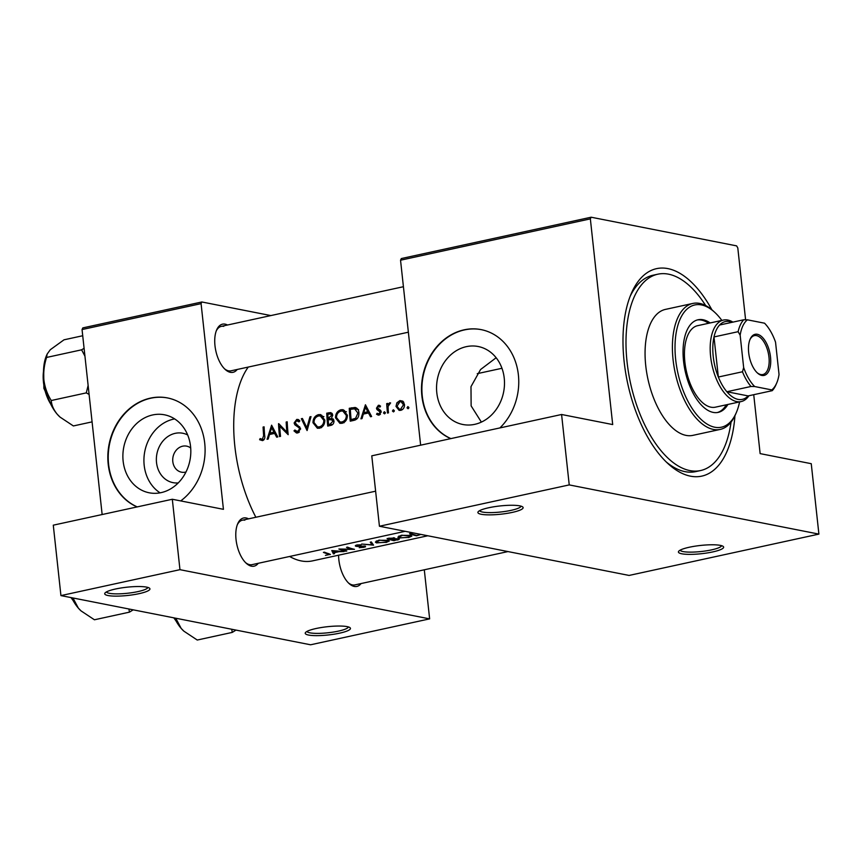 <?xml version="1.0" encoding="UTF-8"?>
<svg xmlns="http://www.w3.org/2000/svg" width="862" height="862" viewBox="0 0 862 862"><rect width="100%" height="100%" fill="white"/><g stroke="black" fill="none" stroke-linecap="round" stroke-linejoin="round"><path stroke-width="1.29" d="M108.03 595.534A22.746 4.148 -6.2 0 1 105.024 592.981A22.746 4.148 -6.2 0 1 123.04 587.679A22.746 4.148 -6.2 0 1 146.626 587.13A22.746 4.148 -6.2 0 1 149.46 588.153A22.746 4.148 -6.2 0 1 135.668 594.338A22.746 4.148 -6.2 0 1 108.03 595.534M106.446 591.914A20.85 3.804 173.8 0 0 109.431 593.325A20.85 3.804 173.8 0 0 132.425 592.614A20.85 3.804 173.8 0 0 147.844 587.421M308.542 635.046A22.746 4.148 -6.2 0 1 305.536 632.492A22.746 4.148 -6.2 0 1 323.552 627.191A22.746 4.148 -6.2 0 1 347.149 626.631A22.746 4.148 -6.2 0 1 349.983 627.655A22.746 4.148 -6.2 0 1 336.18 633.839A22.746 4.148 -6.2 0 1 308.542 635.046M306.958 631.426A20.85 3.804 173.8 0 0 309.954 632.837A20.85 3.804 173.8 0 0 332.947 632.126A20.85 3.804 173.8 0 0 348.367 626.933M481.212 514.269A22.746 4.148 -6.2 0 1 478.205 511.716A22.746 4.148 -6.2 0 1 496.221 506.425A22.746 4.148 -6.2 0 1 519.818 505.865A22.746 4.148 -6.2 0 1 522.652 506.888A22.746 4.148 -6.2 0 1 508.849 513.073A22.746 4.148 -6.2 0 1 481.212 514.269M479.628 510.66A20.85 3.804 173.8 0 0 482.623 512.071A20.85 3.804 173.8 0 0 505.617 511.36A20.85 3.804 173.8 0 0 521.036 506.156M681.734 553.781A22.746 4.148 -6.2 0 1 678.728 551.227A22.746 4.148 -6.2 0 1 696.744 545.926A22.746 4.148 -6.2 0 1 720.33 545.377A22.746 4.148 -6.2 0 1 723.164 546.4A22.746 4.148 -6.2 0 1 709.372 552.585A22.746 4.148 -6.2 0 1 681.734 553.781M680.15 550.171A20.85 3.804 173.8 0 0 683.135 551.583A20.85 3.804 173.8 0 0 706.129 550.872A20.85 3.804 173.8 0 0 721.548 545.668M178.24 482.914A25.181 21.378 101.1 0 1 156.41 461.256A25.181 21.378 101.1 0 1 175.212 433.338A25.181 21.378 101.1 0 1 187.679 434.976M190.707 448.003A13.275 11.271 -78.9 0 0 186.623 446.139A13.275 11.271 -78.9 0 0 182.658 446.193A13.275 11.271 -78.9 0 0 172.734 459.306A13.275 11.271 -78.9 0 0 181.494 472.182A13.275 11.271 -78.9 0 0 185.47 472.128A13.275 11.271 -78.9 0 0 185.976 472.01M152.639 414.956A39.738 33.737 -78.9 0 0 122.921 454.22A39.738 33.737 -78.9 0 0 149.169 492.784A39.738 33.737 -78.9 0 0 161.075 492.644A39.738 33.737 -78.9 0 0 190.782 453.38A39.738 33.737 -78.9 0 0 164.534 414.816A39.738 33.737 -78.9 0 0 152.639 414.956M174.652 418.91A39.738 33.737 -78.9 0 0 173.671 419.104A39.738 33.737 -78.9 0 0 144.687 451.99A39.738 33.737 -78.9 0 0 160.084 492.838M180.718 500.908A56.87 48.283 -78.9 0 0 204.574 441.969A56.87 48.283 -78.9 0 0 167.454 397.921A56.87 48.283 -78.9 0 0 150.419 398.125A56.87 48.283 -78.9 0 0 108.321 449.188A56.87 48.283 -78.9 0 0 137.101 506.921M167.648 397.964A56.87 48.283 -78.9 0 0 150.818 398.212A56.87 48.283 -78.9 0 0 108.731 449.113A56.87 48.283 -78.9 0 0 137.241 506.899M466.31 346.664A39.738 33.737 -78.9 0 0 436.592 385.917A39.738 33.737 -78.9 0 0 462.84 424.492A39.738 33.737 -78.9 0 0 474.746 424.341A39.738 33.737 -78.9 0 0 504.453 385.088A39.738 33.737 -78.9 0 0 478.205 346.513A39.738 33.737 -78.9 0 0 466.31 346.664M481.373 422.1L471.137 405.894L470.986 386.65L480.576 369.518L496.156 357.741M499.895 427.929A56.87 48.283 -78.9 0 0 517.642 369.927A56.87 48.283 -78.9 0 0 481.125 329.618A56.87 48.283 -78.9 0 0 464.09 329.834A56.87 48.283 -78.9 0 0 421.992 380.896A56.87 48.283 -78.9 0 0 450.772 438.629M481.319 329.661A56.87 48.283 -78.9 0 0 464.489 329.909A56.87 48.283 -78.9 0 0 422.402 380.81A56.87 48.283 -78.9 0 0 450.912 438.596M237.201 369.475A24.642 12.219 -102.3 0 1 230.38 372.33A24.642 12.219 -102.3 0 1 225.241 369.496A24.642 12.219 -102.3 0 1 216.642 329.963A24.642 12.219 -102.3 0 1 225.144 324.155A24.642 12.219 -102.3 0 1 227.514 325.017M223.743 326.353A22.746 11.281 77.7 0 0 221.308 326.364A22.746 11.281 77.7 0 0 216.276 330.889M224.529 368.807A22.746 11.281 77.7 0 0 228.57 370.832A22.746 11.281 77.7 0 0 230.994 370.822L408.362 332.204M361.07 583.563A24.642 12.219 -102.3 0 1 354.25 586.429A24.642 12.219 -102.3 0 1 349.121 583.585A24.642 12.219 -102.3 0 1 338.594 555.193M348.399 582.895A22.746 11.281 77.7 0 0 352.439 584.921A22.746 11.281 77.7 0 0 354.864 584.91L507.987 551.572M258.255 563.306A24.642 12.219 -102.3 0 1 251.435 566.172A24.642 12.219 -102.3 0 1 246.306 563.328A24.642 12.219 -102.3 0 1 237.696 523.794A24.642 12.219 -102.3 0 1 246.198 517.987A24.642 12.219 -102.3 0 1 248.568 518.849M244.797 520.195A22.746 11.281 77.7 0 0 242.373 520.195A22.746 11.281 77.7 0 0 237.33 524.721M245.584 562.638A22.746 11.281 77.7 0 0 249.624 564.664A22.746 11.281 77.7 0 0 252.049 564.653L405.172 531.315M734.941 415.743A106.166 52.647 -102.3 0 1 690.44 476.158A106.166 52.647 -102.3 0 1 668.33 463.928A106.166 52.647 -102.3 0 1 631.243 293.63A106.166 52.647 -102.3 0 1 667.899 268.61A106.166 52.647 -102.3 0 1 711.861 309.76M705.666 305.557A100.477 49.834 77.7 0 0 657.792 274.202L652.965 275.247A100.477 49.834 77.7 0 0 630.144 296.356M666.186 461.903A100.477 49.834 77.7 0 0 685.01 471.643A100.477 49.834 77.7 0 0 695.72 471.611L700.547 470.555A100.477 49.834 77.7 0 0 731.041 422.132M420.02 534.72L416.561 535.787A106.166 52.647 77.7 0 1 409.601 533.621L411.874 533.125M408.534 537.608L411.853 536.089L410.786 535.41L401.11 535.345L397.899 537.166L398.987 537.996L408.502 537.306M397.059 539.709L394.042 540.689A106.166 52.647 77.7 0 1 387.081 538.524L394.591 537.953L394.785 538.75L394.591 537.953M386.014 542.51L389.333 541.002L388.266 540.312L378.59 540.258L375.379 542.069L376.468 542.898L385.982 542.209M373.548 545.161L361.674 544.051L372.018 544.849L370.261 542.187L371.339 541.95L373.548 545.161M364.443 546.023L363.452 547.133L359.228 547.693L364.152 547.273L365.51 546.163L356.749 546.012L361.092 544.816L356.9 544.978L355.769 546.239L357.471 546.486L364.734 546.045M354.487 549.309L341.384 549.406A106.166 52.647 -102.3 0 0 346.836 550.969L345.834 551.195A106.166 52.647 77.7 0 1 338.863 549.019L352.008 549.202A106.166 52.647 77.7 0 1 346.513 547.359L347.526 547.133A106.166 52.647 -102.3 0 0 354.487 549.309M344.1 551.572L339.122 551.648L334.014 552.768L334.521 553.652L333.411 553.9L331.784 550.559L344.1 551.572M330.049 554.632L329.155 553.813A106.166 52.647 -102.3 0 1 324.424 552.165L323.412 552.38A106.166 52.647 77.7 0 0 328.066 554.007L328.293 554.783L325.437 555.365L330.437 554.32M289.621 556.475A106.166 52.647 77.7 0 0 301.172 560.914A106.166 52.647 77.7 0 0 312.486 560.882L427.789 535.776M248.245 367.072A106.166 52.647 77.7 0 0 255.863 517.254M328.013 553.479L328.293 554.783M355.295 545.818L355.769 546.239L355.683 545.387M356.749 546.012L357.461 544.87M365.369 546.939L365.51 546.163M397.091 540.032C399.192 539.58 399.742 539.17 398.729 538.793L394.785 538.75L394.699 537.996M399.278 539.116L398.729 538.793M259.613 439.717L262.49 440.622C264.483 439.739 265.216 438.036 264.666 435.515A106.166 52.647 -102.3 0 1 264.095 426.83L263.093 427.046A106.166 52.647 77.7 0 0 263.643 435.601L262.404 439.275L260.108 438.586L259.613 439.717L263.125 440.407M264.106 439.609L261.649 439.254M268.201 439.038L269.504 434.513L274.612 433.403L276.68 437.185L277.779 436.948L271.605 425.192L267.101 439.275L268.201 439.038M296.69 420.731L298.974 421.895L299.847 420.904L296.743 419.395L294.114 422.983L294.869 424.804L299.028 427.767L299.545 428.953L297.552 431.625L294.869 430.009L293.985 430.871L296.496 432.972L297.702 432.95L300.558 428.748L295.116 422.714L296.69 420.731L299.631 421.152M299.405 431.991L296.84 431.636L299.286 432.11M297.799 419.374L298.726 419.783M301.344 418.716L307.087 430.569L311.02 416.615L309.932 416.852L306.883 427.811L302.422 418.479L301.344 418.716L302.648 418.975M335.512 417.844L339.897 423.339L342.074 423.285C345.619 422.121 347.375 419.428 347.343 415.204L343.173 409.709L340.953 409.762C337.354 410.948 335.544 413.641 335.512 417.844L336.568 418.048M349.272 408.286A106.166 52.647 77.7 0 0 350.252 421.173L353.743 420.408C357.321 419.589 359.045 417.068 358.904 412.855C358.732 409.956 357.471 408.157 355.133 407.467L349.272 408.286L352.569 408.933M378.44 406.422L379.926 407.101L380.562 406.153L378.375 405.269L376.457 408.189L376.942 409.558L380.164 412.079L378.86 413.922L377.125 413.275L376.543 414.299L379.032 415.075L381.166 411.81L380.648 410.431L377.459 407.92L378.44 406.422L380.207 406.692M377.965 415.085L379.032 415.075M380.433 414.234L378.246 413.922L380.336 414.331M379.064 405.269L379.786 405.549M383.493 412.995L384.549 413.868L385.379 412.586L384.323 411.713L383.493 412.995L385.228 413.34M386.693 403.631A106.166 52.647 77.7 0 0 387.491 413.06L388.503 412.844A106.166 52.647 -102.3 0 1 388.18 409.655L388.094 406.379L390.605 402.931L389.699 402.802L387.792 404.784A106.166 52.647 -102.3 0 1 387.706 403.405L386.693 403.631L387.728 403.825M390.605 402.931L389.699 402.802L390.583 402.974M407.026 407.866L408.082 408.75L408.9 407.467L407.855 406.584L407.026 407.866L408.75 408.211M395.992 406.411L399.128 410.387L400.722 410.344C403.276 409.536 404.537 407.597 404.504 404.558L403.125 401.455L399.893 400.582L396.865 402.823L395.992 406.411L397.059 406.616M392.447 411.045L393.503 411.917L394.322 410.635L393.277 409.762L392.447 411.045L394.171 411.389M362.029 418.609L363.344 414.083L368.44 412.973L370.52 416.755L371.619 416.518L365.434 404.763L360.93 418.846L362.029 418.609M326.752 413.189A106.166 52.647 77.7 0 0 327.732 426.076L330.771 425.408C332.894 424.891 333.971 423.404 334.003 420.958L331.568 418.124L332.689 415.107L330.846 412.596L326.752 413.189L330.221 413.868M312.992 422.746L317.378 428.242L319.554 428.198C323.099 427.024 324.855 424.33 324.823 420.106L320.653 414.611L318.434 414.665C314.835 415.85 313.025 418.544 312.992 422.746L314.048 422.951M278.534 423.684A106.166 52.647 77.7 0 0 279.514 436.571L280.527 436.355A106.166 52.647 -102.3 0 1 279.687 426.216L288.177 434.685A106.166 52.647 -102.3 0 1 287.197 421.798L286.184 422.024A106.166 52.647 77.7 0 0 286.884 432.153L278.846 423.748M201.083 303.639L82.052 329.553L82.827 327.894L201.859 301.98L201.083 303.639L223.43 509.323L172.314 499.26L179.964 569.674L60.933 595.599L310.589 644.787L429.632 618.873L179.964 569.674M82.052 329.553L102.147 514.539M591.138 217.213L590.351 218.873L400.539 260.205L401.326 258.546L591.138 217.213L736.611 245.875L737.797 247.922L745.598 319.791M753.733 394.699L760.133 453.617L811.25 463.691L818.9 534.106L569.232 484.907L379.431 526.24L629.088 575.439L818.9 534.106M270.873 315.578L201.859 301.98M424.298 569.793L429.632 618.873M172.314 499.26L53.282 525.173L60.933 595.599M590.351 218.873L612.699 424.567L561.582 414.493L569.232 484.907M400.539 260.205L420.634 445.18M561.582 414.493L371.781 455.826L379.431 526.24M397.964 403.039L396.865 402.823M402.134 401.918L403.114 401.444M402.759 401.153L399.893 400.582M401.272 410.193L400.658 409.461M399.968 401.735L401.099 401.714L403.491 404.784L400.593 409.191L399.397 409.202L396.994 406.196L399.968 401.735M404.526 404.989L403.491 404.784M402.468 409.558L400.593 409.191M388.525 404.935L387.792 404.784M379.571 414.891L376.543 414.299M381.187 412.284L380.164 412.079M381.123 411.497L379.797 411.239M380.982 411.034L378.461 410.538M380.487 410.258L376.942 409.558M377.599 408.416L376.457 408.189M369.82 413.243L368.44 412.973M365.477 407.284L367.794 411.767L363.775 412.639L365.477 407.284L366.835 407.543M369.162 412.036L367.794 411.767M367.029 413.275L363.775 412.639M369.044 413.092L369.658 412.952M353.495 408.814L356.771 408.179M354.347 420.257L351.114 419.622A106.166 52.647 -102.3 0 1 350.338 409.375L354.616 408.814L358.538 409.579M354.616 408.814L357.892 413.07L355.597 418.307L351.114 419.622M358.926 413.275L357.892 413.07M357.234 418.63L355.597 418.307M342.871 411.045L344.434 410.452L340.953 409.762M341.977 423.307L340.705 422.132M341.061 411.066L342.817 411.034L346.33 415.419C346.319 418.878 344.843 421.055 341.891 421.971L340.081 422.014L336.514 417.617C336.568 414.202 338.087 412.014 341.061 411.066M347.364 415.624L346.33 415.419M344.143 422.412L341.891 421.971M330.265 413.868L332.15 413.458M327.819 414.277L330.555 413.911L331.676 415.355L328.066 418.393A106.166 52.647 -102.3 0 1 327.819 414.277M332.689 415.549L331.676 415.355M328.066 418.393L331.859 419.147L328.745 418.253M332.538 418.997L333.109 418.857M330.954 419.266L332.991 421.173L330.038 424.212L328.594 424.524A106.166 52.647 -102.3 0 1 328.163 419.719L333.723 419.783M334.025 421.378L332.991 421.173M332.42 424.686L330.038 424.212M331.654 425.128L328.594 424.524M320.352 415.947L321.914 415.355L318.434 414.665M319.457 428.209L318.186 427.035M318.541 415.969L320.298 415.937L323.81 420.322C323.8 423.781 322.323 425.957 319.371 426.873L317.561 426.916L313.994 422.52C314.048 419.104 315.567 416.917 318.541 415.969M324.845 420.527L323.81 420.322M321.623 427.315L319.371 426.873M307.853 428.005L306.883 427.811M310.891 417.036L309.932 416.852M296.022 431.269L293.985 430.871M298.618 432.605L298.047 431.873M300.579 429.147L299.545 428.953M300.418 428.037L299.028 427.767M298.004 425.429L294.869 424.804M295.213 423.199L294.114 422.983M298.661 420.958L299.405 420.387M287.94 432.358L286.884 432.153M287.218 422.218L286.184 422.024M281.508 426.582L279.687 426.216M275.98 433.672L274.612 433.403M271.649 427.714L273.965 432.196L269.946 433.069L271.649 427.714L272.995 427.983M275.334 432.465L273.965 432.196M273.189 433.715L269.946 433.069M275.215 433.521L275.829 433.392M264.117 427.25L263.093 427.046M264.02 439.717L261.876 439.297M418.167 535.14L416.874 535.421A106.166 52.647 -102.3 0 1 411.336 533.697L412.079 533.082M398.783 536.132L398.987 537.996M401.843 535.205L410.635 536.196M409.73 535.151L409.784 535.625C411.314 536.207 410.646 536.832 407.791 537.479L400 537.78L399.138 537.134L401.886 535.636M388.762 538.157L393.912 538.427L393.837 537.769M393.546 537.726L391.057 539.418A106.166 52.647 -102.3 0 1 388.816 538.599M391.736 539.278L398.028 539.213L397.964 538.664M394.505 537.931L394.634 539.062M397.673 538.642L394.354 540.323A106.166 52.647 -102.3 0 1 391.768 539.644M376.263 541.034L376.468 542.898M379.323 540.108L388.115 541.099M387.21 540.054L387.264 540.539C388.794 541.12 388.126 541.735 385.26 542.381L377.481 542.683L376.619 542.036L379.366 540.549M371.781 542.694L372.018 544.849M333.066 550.699L333.411 553.9M333.217 551.098L337.872 551.572L333.853 552.445L333.174 550.71M710.159 322.948A47.399 23.5 77.7 0 0 698.037 319.77A47.399 23.5 77.7 0 0 683.555 361.232A47.399 23.5 77.7 0 0 718.208 412.381A47.399 23.5 77.7 0 0 727.905 404.45M717.399 412.532A47.399 23.5 77.7 0 0 726.3 404.806M721.85 320.405A62.56 31.032 77.7 0 0 714.512 312.13A62.56 31.032 77.7 0 0 675.689 359.68A62.56 31.032 77.7 0 0 702.411 420.624A62.56 31.032 77.7 0 0 736.363 412.489A62.56 31.032 77.7 0 0 739.596 401.907M736.363 412.489L735.609 414.245A64.456 31.969 -102.3 0 1 720.233 429.405A64.456 31.969 -102.3 0 1 673.093 359.842A64.456 31.969 -102.3 0 1 692.8 303.446A64.456 31.969 -102.3 0 1 713.1 310.837L714.512 312.13M692.8 303.446L665.453 309.393A64.456 31.969 77.7 0 0 645.757 365.79A64.456 31.969 77.7 0 0 692.886 435.364L720.233 429.405M657.792 274.202A100.477 49.834 77.7 0 0 627.073 362.115A100.477 49.834 77.7 0 0 700.547 470.555M748.938 395.744A41.71 20.688 -102.3 0 1 741.126 401.573L715.395 407.176A41.71 20.688 -102.3 0 1 684.891 362.169A41.71 20.688 -102.3 0 1 697.638 325.674L723.38 320.071A41.71 20.688 -102.3 0 1 727.83 320.05A41.71 20.688 -102.3 0 1 732.915 322.119M708.553 323.293A47.399 23.5 77.7 0 0 697.239 319.964M82.72 335.738L64.014 339.811L50.287 349.724L47.151 354.056L46.57 357.45L81.599 349.821L84.929 356.114M84.088 348.302L81.599 349.821M88.118 385.476L86.275 392.889L51.257 400.518C47.378 394.44 44.932 387.631 43.908 380.077C43.283 372.406 44.167 364.874 46.57 357.45M86.275 392.889L89.098 394.419M92.072 421.874L73.378 425.947L60.028 417.089L57.301 414.32C53.616 409.816 51.591 405.215 51.257 400.518M47.151 354.056L46.462 355.661A38.154 18.921 77.7 0 0 43.908 380.077A38.154 18.921 77.7 0 0 57.301 414.32A38.154 18.921 77.7 0 0 59.79 416.874A38.154 18.921 77.7 0 0 59.92 416.982M231.727 629.249L232.266 632.406L197.247 640.035L183.897 631.178L181.182 628.409A38.154 18.921 77.7 0 0 183.66 630.962A38.154 18.921 77.7 0 0 183.789 631.081M174.48 617.989A28.435 14.104 77.7 0 1 174.469 617.968A38.154 18.921 -102.3 0 0 181.182 628.409L175.783 618.226M232.266 632.406L236.016 630.09M128.912 608.992L129.451 612.149L133.201 609.833M129.451 612.149L94.432 619.778L81.082 610.921L78.367 608.152L72.968 597.969M71.665 597.722A28.435 14.104 77.7 0 1 71.654 597.711A38.154 18.921 77.7 0 0 78.367 608.152A38.154 18.921 77.7 0 0 80.845 610.705A38.154 18.921 77.7 0 0 80.974 610.824M761.836 375.433A21.044 10.441 -102.3 0 1 757.45 373.009A21.044 10.441 -102.3 0 1 750.102 339.251A21.044 10.441 -102.3 0 1 757.364 334.294A21.044 10.441 -102.3 0 1 770.509 357.019A21.044 10.441 -102.3 0 1 761.836 375.433M757.019 372.61A19.901 9.87 77.7 0 0 760.747 374.539A19.901 9.87 77.7 0 0 762.87 374.528A19.901 9.87 77.7 0 0 768.678 355.047A19.901 9.87 77.7 0 0 756.524 335.62A19.901 9.87 77.7 0 0 754.401 335.63A19.901 9.87 77.7 0 0 749.875 339.8M732.086 322.302A39.814 19.74 77.7 0 0 729.64 321.558A39.814 19.74 77.7 0 0 719.608 325.017A39.814 19.74 77.7 0 0 713.995 336.945L718.348 377.028A39.814 19.74 77.7 0 0 726.849 391.736A39.814 19.74 77.7 0 0 738.087 399.386A39.814 19.74 77.7 0 0 748.119 395.917L772.244 390.669L771.792 389.915A37.917 18.802 77.7 0 0 776.716 382.997A37.917 18.802 77.7 0 0 779.043 374.507L775.541 342.192A37.917 18.802 77.7 0 0 764.54 323.196L747.408 319.824A37.917 18.802 77.7 0 0 740.156 335.221L743.658 367.535A37.917 18.802 77.7 0 0 754.659 386.532L771.792 389.915M741.126 401.573A41.71 20.688 -102.3 0 1 736.687 401.584A41.71 20.688 -102.3 0 1 711.215 360.887A41.71 20.688 -102.3 0 1 723.38 320.071M754.659 386.532L750.985 386.478L726.849 391.736L748.119 395.917M740.156 335.221L738.12 331.687L713.995 336.945A39.814 19.74 77.7 0 0 718.348 377.028L742.473 371.77L743.658 367.535M719.608 325.017L743.734 319.77L747.408 319.824M750.985 386.478A39.814 19.74 -102.3 0 1 742.473 371.77M738.12 331.687A39.814 19.74 -102.3 0 1 743.734 319.77M776.716 382.997L775.962 384.754A39.814 19.74 -102.3 0 1 772.244 390.669M355.047 408.48L351.545 407.791M355.359 419.923L352.407 419.341M332.042 413.318L328.95 412.704M299.653 426.712L296.83 426.151M264.688 435.806L263.643 435.601M43.509 371.285A28.435 14.104 77.7 0 0 50.61 403.89M401.099 401.714L403.772 402.242M399.397 409.202L402.177 409.752M342.817 411.034L346.405 411.745M340.081 422.014L344.013 422.779M330.555 413.911L332.549 414.299M320.298 415.937L323.886 416.648M317.561 426.916L321.494 427.681M261.789 439.286L264.009 439.728M410.624 536.175L410.538 535.334M399.128 537.112L399.009 536.024M388.105 541.077L388.019 540.237M376.608 542.026L376.489 540.927M356.512 545.818L356.426 545.096M329.112 554.406L329.036 553.781M403.427 286.712L221.308 326.364M52.14 406.842L43.876 388.288L43.682 367.966M173.822 617.838L176.02 620.942M73.205 600.674L71.007 597.582M501.975 368.279L477.257 373.655M242.373 520.195L375.616 491.189"/></g></svg>
